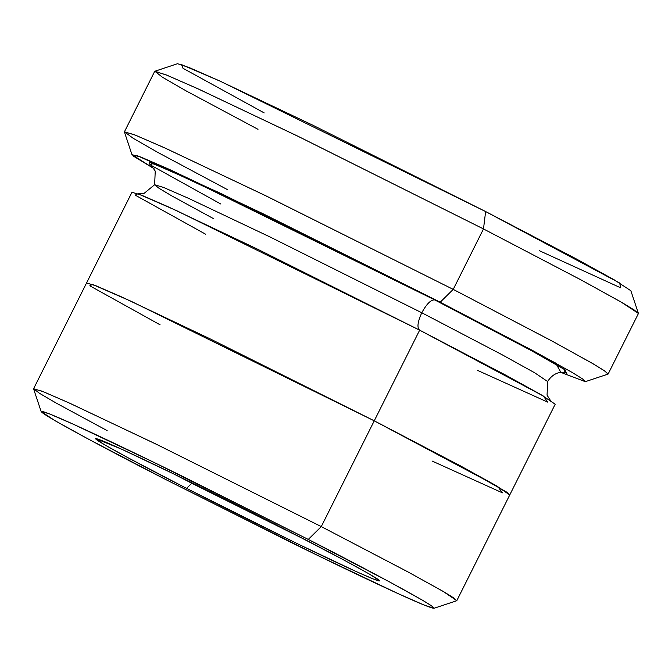 <?xml version="1.0" encoding="UTF-8"?>
<svg xmlns="http://www.w3.org/2000/svg" width="672" height="672" viewBox="0 0 672 672"><rect width="100%" height="100%" fill="white"/><g stroke="black" fill="none" stroke-linecap="round" stroke-linejoin="round"><path stroke-width="1.01" d="M307.247 540.767L191.764 483.244L186.556 488.376L297.595 543.816L356.63 571.763L374.161 579.34L379.73 580.843L369.415 574.081L345.626 560.96L288.716 531.224C329.557 551.964 406.241 592.679 370.238 577.744C330.624 560.96 223.297 507.385 186.556 488.376C145.723 467.645 69.04 426.93 105.034 441.857C144.656 458.648 251.983 512.215 288.716 531.224L180.541 477.179L121.691 449.224L95.642 438.581L104.143 444.528L127.907 457.708L186.556 488.376L191.764 483.244L307.247 540.767M264.23 112.921L183.019 68.3L181.6 64.655L220.441 81.304L485.621 211.546L313.001 125.294L219.089 80.69L189.302 67.612L177.517 63.714L154.846 71.249L167.42 75.407L199.189 89.359L299.359 136.937L483.487 228.942L485.621 211.546L619.702 283.038L620.626 287.792L539.507 250.774M258.006 129.326L186.522 91.115L162.38 77.188L154.846 71.249M227.741 189.773L157.517 152.258L133.199 138.306L124.429 131.804L135.467 135.173L166.303 148.613L266.666 196.199L453.222 289.38L440.219 302.215L533.82 351.154L571.729 372.196L582.523 378.882L585.304 381.671L560.918 372.406L555.677 363.082L440.219 302.215L221.861 193.914L137.567 155.803L133.72 156.324L154.006 168.638L131.972 154.661L140.851 157.055L168.832 169.151L263.046 213.746L440.219 302.215L453.222 289.38L264.23 195.014L163.741 147.445L133.896 134.543L124.429 131.989L131.972 154.661M107.142 430.609L56.036 402.99L39.396 393.246L33.6 388.727L43.26 391.675L70.241 403.435L158.046 445.074L321.275 526.596L308.272 539.431L389.39 581.843L422.243 600.071L431.592 605.867L434.003 608.286L423.788 604.909L397.975 593.569L316.604 554.921L167 480.169L291.152 542.472C341.368 567.193 397.757 594.073 421.008 603.758C470.795 624.406 364.753 568.109 308.272 539.431L184.128 477.128C133.904 452.407 77.524 425.536 54.264 415.85C4.486 395.195 110.527 451.5 167 480.169L88.301 439.06L55.406 420.907L41.152 411.558L48.846 413.633L73.088 424.116L154.736 462.764L308.272 539.431L321.275 526.596L155.921 444.032L67.998 402.419L41.891 391.129L33.6 388.895L41.152 411.558M213.335 218.543L172.015 196.022L159.054 188.311L154.636 184.733L163.615 187.471L188.664 198.391L270.211 237.056L421.789 312.766C426.695 303.803 431.029 299.519 434.784 299.939L256.217 210.966L168.932 170.15L149.184 162.254L149.94 164.64M566.832 373.363L563.716 368.962L529.41 349.541L434.784 299.939C431.029 299.519 426.695 303.803 421.789 312.766L501.707 354.539L534.601 372.733L547.646 381.536L534.601 372.733L501.707 354.539L421.789 312.766C417.572 322.022 416.858 327.818 419.656 330.162L543.312 396.01L547.848 402.184L477.599 370.415M191.999 482.773L191.764 483.244L191.999 482.773M585.304 381.671L607.984 374.136L605.01 371.162L593.502 364.022L553.056 341.586L453.222 289.38L551.586 340.788L592.074 363.191L604.153 370.574L608.135 374.027L638.4 313.58L634.418 310.128L622.339 302.744L581.851 280.342L483.487 228.942L453.222 289.38L483.487 228.942L296.932 135.752L196.568 88.166L165.74 74.726L154.694 71.358L124.429 131.804M434.003 608.286L456.683 600.751L454.079 598.147L444.007 591.906L408.626 572.275L321.275 526.596L407.333 571.578L442.764 591.175L456.809 600.659L555.198 404.216L541.145 394.741L505.722 375.136L419.656 330.162L321.275 526.596L374.245 420.823L211.016 339.293L123.211 297.654L96.23 285.894L86.57 282.946L96.214 285.886L123.194 297.646L211.016 339.293L374.254 420.823L419.656 330.162L256.418 248.623L168.596 206.984L141.616 195.216L131.956 192.276L86.537 283.013L95.542 285.617L122.119 297.158L209.992 338.797L374.254 420.823L460.32 465.805L495.743 485.411L509.746 494.945L506.688 492.114L460.942 466.141L374.254 420.823L497.893 486.662L502.429 492.845L432.197 461.076M220.643 203.944L150.326 164.909L152.989 163.54L191.629 180.373L434.784 299.939L532.157 351.028L565.631 370.171L564.295 372.464M160.112 324.828L89.804 285.802L92.467 284.432L131.107 301.274L374.245 420.823L460.303 465.797L495.734 485.402L509.779 494.878M171.15 472.618L191.764 483.244L171.15 472.618M205.514 234.158L135.198 195.132L137.852 193.763L176.492 210.596L419.656 330.162C416.858 327.818 417.572 322.022 421.789 312.766L270.211 237.056L188.664 198.391L163.615 187.471L154.636 184.733L144.077 193.385L137.995 193.813M630.848 290.724L614.401 279.938L576.442 258.989L485.621 211.546L483.487 228.942L580.356 279.544L620.852 301.888L638.4 313.396L630.848 290.724M151.2 165.287L155.24 171.108L154.636 184.733M550.351 400.31L547.058 395.178L547.646 381.536C553.526 371.851 562.313 372.07 562.372 372.33L565.261 372.641M33.6 388.727L86.57 282.946"/></g></svg>
